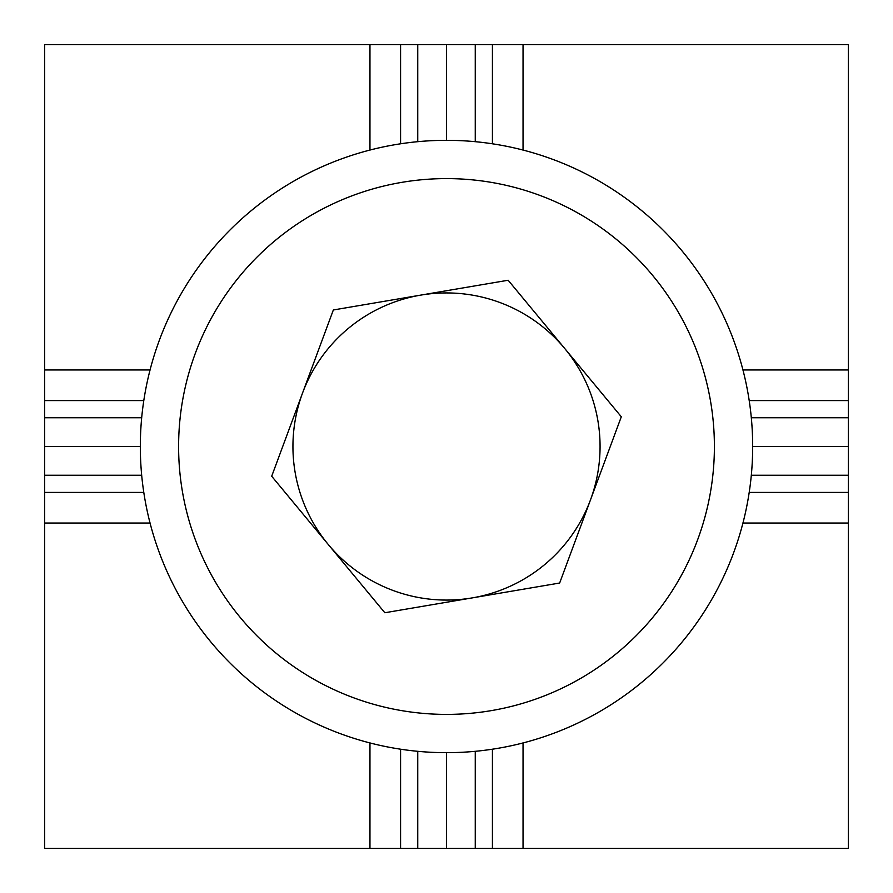 <?xml version="1.0" encoding="UTF-8"?>
<svg xmlns="http://www.w3.org/2000/svg" width="893" height="893" viewBox="0 0 893 893"><rect width="100%" height="100%" fill="white"/><g stroke="black" fill="none" stroke-linecap="round" stroke-linejoin="round"><path stroke-width="1.34" d="M369.959 150.046L369.959 44.65L44.65 44.65L44.65 369.959L150.046 369.959M742.954 369.959L848.35 369.959L848.35 44.65L523.041 44.65L523.041 150.046M523.041 742.954L523.041 848.35L848.35 848.35L848.35 523.041L742.954 523.041M523.041 848.35L44.65 848.35L44.65 369.959M848.35 369.959L848.35 523.041M369.959 44.65L523.041 44.65M44.65 523.041L150.046 523.041M369.959 742.954L369.959 848.35M492.423 749.205L492.423 848.35M400.577 848.35L400.577 749.205M749.205 400.577L848.35 400.577M848.35 492.423L749.205 492.423M400.577 143.795L400.577 44.65M492.423 44.65L492.423 143.795M143.795 492.423L44.65 492.423M44.65 400.577L143.795 400.577M328.267 544.496A153.563 153.563 0 0 0 590.485 499.901A153.563 153.563 0 0 0 420.748 295.114A153.563 153.563 0 0 0 328.267 544.496M395.164 144.666A306.176 306.176 0 0 1 748.334 395.164A306.176 306.176 0 0 1 497.836 748.334A306.176 306.176 0 0 1 144.666 497.836A306.176 306.176 0 0 1 395.164 144.666A306.176 306.176 0 0 0 144.666 497.836A306.176 306.176 0 0 0 497.836 748.334M621.305 416.763L559.654 583.029L384.838 612.754L271.695 476.237L333.346 309.971L508.162 280.246L621.305 416.763M446.545 848.35L446.545 752.676M446.455 752.676L446.455 848.35M417.745 848.35L417.745 751.314M475.255 751.314L475.255 848.35M848.35 446.455L752.676 446.455M752.676 446.545L848.35 446.545M446.455 44.65L446.455 140.324M446.545 140.324L446.545 44.65M44.65 446.545L140.324 446.545M140.324 446.455L44.65 446.455M848.35 475.255L751.314 475.255M475.255 44.65L475.255 141.686M44.65 417.745L141.686 417.745M751.314 417.745L848.35 417.745M417.745 141.686L417.745 44.65M141.686 475.255L44.65 475.255M491.418 710.605A267.9 267.9 0 0 0 710.605 401.582A267.9 267.9 0 0 0 401.582 182.395A267.9 267.9 0 0 0 182.395 491.418A267.9 267.9 0 0 0 491.418 710.605"/></g></svg>
